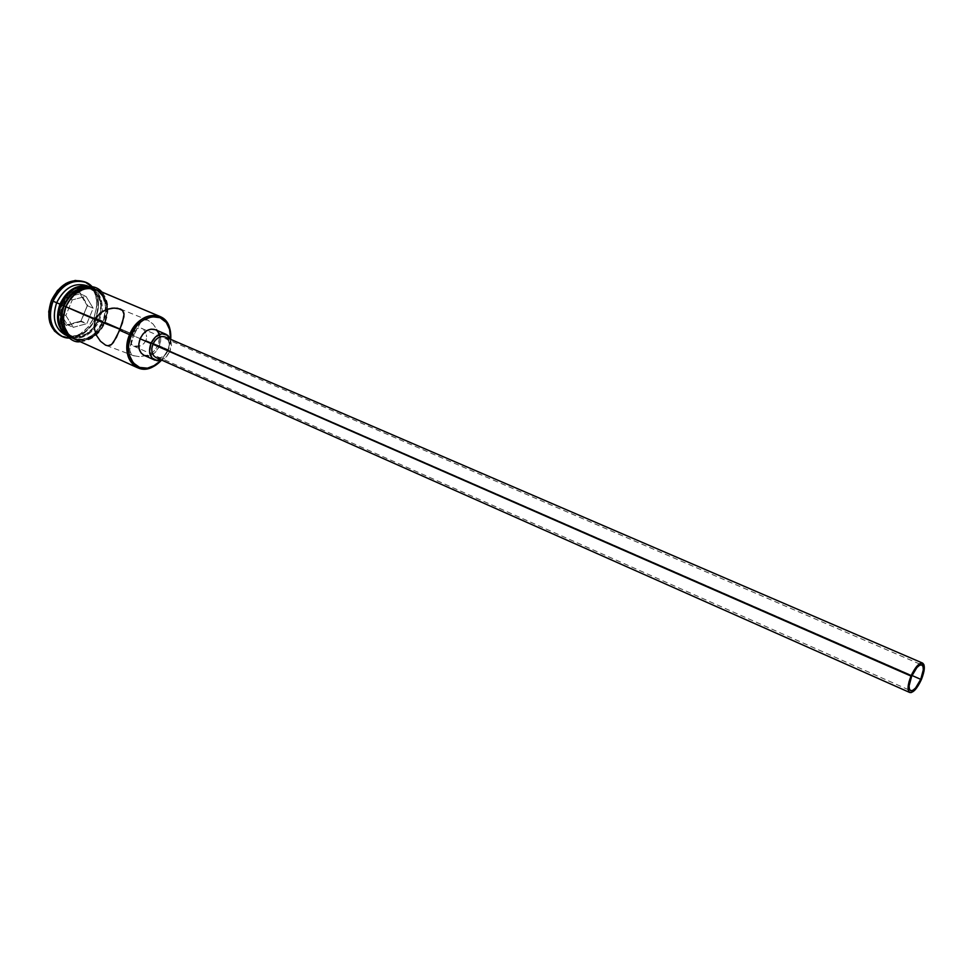 <?xml version="1.0" encoding="UTF-8"?>
<svg xmlns="http://www.w3.org/2000/svg" width="973" height="973" viewBox="0 0 973 973"><rect width="100%" height="100%" fill="white"/><g stroke="black" fill="none" stroke-linecap="round" stroke-linejoin="round"><path stroke-width="0.73" stroke-dasharray="4.87 3.65" d="M168.134 349.684L161.482 360.144L168.086 349.696L170.64 339.2L168.134 349.684L161.664 360.083L168.134 349.684L158.234 345.354L159.39 337.667L157.322 330.212L153.065 324.021L147.677 320.081L143.542 319.947L140.951 321.868L133.958 334.748L120.032 329.3L133.958 334.748L130.443 344.977L129.737 350.316L131.306 354.269L133.325 355.619L139.601 356.702L146.923 355.413L153.649 351.618L158.234 345.354L168.134 349.684L170.725 339.37L168.134 349.684M133.216 333.508L132.401 335.271L911.652 676.271L132.401 335.271L133.216 333.508M135.15 330.455L134.14 331.866L135.15 330.455M138.604 327.974L137.388 328.46L138.604 327.974M141.231 328.193L142.569 328.935L141.231 328.193M143.809 330.042L144.904 331.452L143.809 330.042M145.366 332.243L145.768 333.082L145.366 332.243M146.339 334.882L146.582 336.767L146.339 334.882M146.449 338.689L145.914 340.55L146.449 338.689M911.993 675.505L145.914 340.55L158.234 345.354L159.268 341.584L159.39 337.667L157.322 330.212L153.065 324.021L147.92 320.19L145.573 319.606L141.778 321.054L138.592 325.152L133.958 334.748L104.695 321.966L133.958 334.748L129.737 349.112L130.151 352.469L133.325 355.619L139.601 356.702L146.923 355.413L153.649 351.618L158.234 345.354L145.914 340.55L143.724 343.712L140.526 345.78L133.848 346.193L131.769 344.612L130.978 342.095L132.401 335.271L119.643 330.273L132.401 335.271L130.978 342.095L131.769 344.612L133.581 346.084L136.998 346.607L140.526 345.78L143.724 343.712L145.914 340.55L911.993 675.505M156.008 357.565C161.007 358.976 165.082 356.544 168.244 350.268L921.395 679.555L168.244 350.268L164.595 355.522L160.229 357.906M144.101 355.352C150.365 357.115 155.461 354.099 159.402 346.303L170.153 351.01L166.578 356.592L161.64 360.071L165.58 357.578L170.153 351.01L159.402 346.303L154.853 352.834L148.589 355.936M103.138 310.995L106.689 309.402M98.76 319.375L94.065 327.123L86.5 333.788C79.993 337.4 73.912 337.582 68.28 334.323C59.779 327.816 57.735 318.049 62.138 305.036L60.946 304.549L62.138 305.036L64.388 300.56L70.664 293.141L78.424 288.689L86.463 287.886L93.542 290.781L98.589 296.911L100.888 305.315L100.122 314.717L98.614 319.363L93.615 327.682L86.646 333.703L78.716 336.524L70.993 335.673L64.68 331.246L60.752 323.863L59.84 314.656L62.138 305.036C68.536 292.07 77.293 286.488 88.421 288.276C94.636 290.209 98.626 294.795 100.389 302.031L100.535 312.722L98.76 319.375C91.158 334.371 81.027 340.015 68.365 336.293L66.432 335.247C72.452 338.75 78.935 338.568 85.892 334.7C91.596 331.246 95.889 326.137 98.76 319.375L95.95 318.147L98.76 319.375C101.265 313.099 101.897 306.969 100.657 300.961C98.772 293.238 94.49 288.349 87.838 286.305L89.917 287.023C100.815 293.36 103.77 304.135 98.76 319.375M60.691 335.734C74.629 339.857 85.77 333.703 94.113 317.259L95.743 317.964C89.771 330.82 81.014 337.534 69.472 338.105L81.781 334.676C87.971 330.881 92.63 325.31 95.743 317.964L95.488 317.94C92.642 324.629 88.409 329.701 82.778 333.155C77.244 336.33 71.832 337.072 66.553 335.381M74.276 338.969C81.489 341.864 88.713 340.331 95.926 334.384L104.695 321.966L107.127 311.956L107.139 306.994M95.257 332.754C88.178 339.127 80.917 341.073 73.462 338.58L72.634 338.227C62.114 331.89 59.329 321.151 64.242 306.021C71.832 291.122 81.829 285.393 94.235 288.835L95.062 289.2C102.141 293.116 105.631 299.988 105.558 309.828L103.041 321.248L99.745 319.801L97.422 324.459L90.939 332.231L82.863 337.023L78.594 338.057L70.384 337.157L65.945 334.651L71.905 337.643C80.005 339.358 87.461 336.427 94.259 328.862L99.745 319.801L103.041 321.248L95.269 332.754M64.242 306.021L63.622 305.753L64.242 306.021L69.715 296.96L73.34 293.323L81.61 288.58L90.161 287.716L97.677 290.805L103.041 297.337L105.473 306.288L104.646 316.298L100.706 325.906L94.223 333.69L90.307 336.524L81.866 339.541L73.668 338.653L66.942 333.946L62.759 326.089L61.798 316.274L64.242 306.021M65.106 334.809C77.767 338.531 87.898 332.912 95.488 317.94L95.488 317.94C100.474 302.737 97.519 291.961 86.621 285.624M104.889 322.039C98.212 335.758 88.908 341.815 76.964 340.197L83.496 340.55L92.021 337.497L99.514 331.002L104.889 322.039C109.633 308.344 107.541 297.884 98.626 290.672L102.518 294.199L106.531 302.177L107.346 311.932L104.889 322.039M64.048 305.936C49.891 338.568 91.389 353.588 103.235 321.321C117.514 289.978 76.867 272.768 64.048 305.936L62.394 311.068M159.572 333.934L160.74 338.531L159.402 346.303C162.029 338.409 160.667 332.875 155.327 329.701L156.921 330.625M84.237 281.72L91.462 287.12L95.841 295.768L96.753 306.337L94.113 317.259L88.3 326.928L80.175 333.934L70.907 337.217L66.273 337.266L60.764 335.77M79.859 292.387L65.13 296.169L58.283 312.892L66.249 325.578L80.844 321.613L87.606 305.145L79.859 292.387L87.606 305.145L80.844 321.613L86.852 323.644L73.243 327.354L67.368 324.727L80.966 321.029L87.266 305.68L93.177 308.234L86.852 323.644L80.966 321.029L87.266 305.68L80.041 293.81L85.965 296.339L93.177 308.234L87.266 305.68L80.041 293.81L66.334 297.349L72.257 299.903L85.965 296.339L80.041 293.81L79.859 292.387L80.041 293.81L66.334 297.349L59.961 312.905L65.848 315.52L72.257 299.903L65.13 296.169L79.859 292.387M88.02 286.293C92.849 289.03 95.974 293.505 97.397 299.72C98.601 305.668 97.957 311.749 95.488 317.94L95.743 317.964C98.455 311.165 99.161 304.5 97.835 297.969L92.009 286.585C99.088 294.928 100.328 305.388 95.743 317.964L94.113 317.259C99.587 300.548 96.327 288.713 84.298 281.744M90.915 287.436L93.323 288.689C100.231 293.627 103.114 301.302 101.958 311.713L99.745 319.801L102.177 309.828L102.177 304.865L99.733 295.938L94.357 289.407L87.071 286.354L94.235 288.835M69.898 336.974L77.597 339.857L86.171 338.75L94.32 333.897L100.876 326.028L103.235 321.321L105.692 311.226L104.865 301.472L100.864 293.493L94.235 288.531M74.349 339.005L75.31 339.407M83.52 340.282L87.789 339.249M95.865 334.432L102.36 326.636L104.695 321.966L107.237 309.219C106.896 299.55 103.114 292.995 95.901 289.528M170.701 339.37L170.153 351.01L171.467 345.768L170.701 339.37M168.147 339.808L169.338 344.004L168.244 350.268C170.36 343.919 169.29 339.468 165.033 336.926L166.298 337.655M157.894 358.064L156.021 357.578M73.243 327.354L65.848 315.52L59.961 312.905L67.368 324.727L73.243 327.354L65.848 315.52L72.257 299.903L85.965 296.339L93.177 308.234L86.852 323.644L73.243 327.354M80.966 321.029L66.249 325.578L80.966 321.029M67.368 324.727L66.249 325.578L58.283 312.892L59.961 312.905L67.368 324.727M59.961 312.905L58.283 312.892L65.13 296.169L66.334 297.349L59.961 312.905M141.389 328.254L921.82 664.936M120.384 309.025L147.677 320.081M85.892 334.7L86.5 333.788M81.781 334.676L82.778 333.155M69.351 336.731L72.634 338.227M66.663 335.515L68.365 336.293M80.175 341.657C91.34 340.854 99.708 334.359 105.279 322.185C109.694 310.326 108.55 300.268 101.885 292.046M88.202 286.293L89.917 287.023M97.835 297.969L97.397 299.72M100.657 300.961L100.389 302.031M106.41 345.488L134.201 355.96M133.581 346.084L910.57 690.66"/><path stroke-width="1.46" d="M144.126 355.364L141.194 353.114L139.2 349.088L138.823 344.053L140.124 338.786L150.9 343.505L149.55 351.411L151.934 357.894L157.212 360.764L161.64 360.071C153.831 368.293 145.755 370.835 137.436 367.697C127.025 361.348 124.41 350.329 129.579 334.639L131.087 335.259C138.981 314.279 164.376 310.229 169.448 328.436L170.64 339.2L169.959 330.212L166.274 322.464L160.059 317.709L152.214 316.712L143.919 319.679L140.027 322.537L136.488 326.198L131.087 335.259L128.57 345.439L128.545 350.45L129.336 355.145L133.228 362.856L139.601 367.417L147.47 368.159L155.619 365.045L161.482 360.144L152.773 366.566C136.488 374.885 122.257 355.072 131.087 335.259L129.579 334.639C120.384 355.291 135.235 375.906 152.177 367.247L161.664 360.083L154.829 360.132C149.599 356.957 148.285 351.411 150.9 343.505L140.124 338.786C137.521 346.643 138.847 352.165 144.101 355.352L154.804 360.119M920.75 679.336L911.993 675.505L920.75 679.336L915.569 687.984L912.917 690.295L910.74 690.721L909.402 689.188L909.098 685.892L911.652 676.271C915.362 668.354 918.755 664.583 921.82 664.936C924.119 666.809 923.754 671.613 920.75 679.336C917.065 687.242 913.671 691.012 910.57 690.66C908.295 688.811 908.66 684.007 911.652 676.271L916.907 667.551L919.582 665.264L921.735 664.9L923.036 666.505L923.304 669.813L920.75 679.336M156.021 357.578L153.673 355.765L152.08 352.542L151.8 348.504L152.858 344.26C150.754 350.596 151.8 355.023 156.008 357.565L909.755 692.496C907.164 690.38 907.578 684.895 910.996 676.053L152.858 344.26L155.096 340.489L158.173 337.753L161.615 336.488L165.045 336.926C160.071 335.563 156.008 338.008 152.858 344.26L910.996 676.053C915.24 667.004 919.108 662.686 922.623 663.1C925.238 665.24 924.824 670.725 921.395 679.555C917.174 688.592 913.294 692.898 909.755 692.496M106.689 309.402L114.096 308.052L120.433 309.049L122.489 310.363L124.058 314.267L122.355 322.975L116.468 337.303L111.7 344.381L107.942 345.792L105.607 345.172L100.474 341.255L96.205 334.992L94.089 327.402L95.257 319.606L99.903 313.245L106.689 309.402L112.26 308.161L117.551 308.259L122.489 310.363L123.936 313.148L123.912 316.797L119.643 330.273L129.579 334.639L119.643 330.273L113.318 342.593L110.837 345.026L107.942 345.792L105.607 345.172L100.474 341.255L96.205 334.992L94.089 327.402L95.257 319.606L65.896 306.75C60.971 321.893 63.768 332.632 74.276 338.969L137.436 367.697M107.139 306.994L106.325 302.299L102.36 294.393L95.792 289.492L87.594 288.349L83.277 289.285L74.994 294.041L68.305 301.958L65.896 306.75L120.032 329.3L95.257 319.606L97.215 316.14L103.138 310.995M66.553 335.381C54.926 329.604 51.63 318.706 56.665 302.7L60.946 304.549C67.137 291.705 75.845 285.636 87.071 286.354L82.608 286.244L74.033 289.09L66.407 295.524L60.934 304.573L65.702 306.665L63.233 317.028L63.281 322.148L65.933 331.258L71.552 337.728L76.964 340.197C64.23 334.967 60.472 323.802 65.702 306.665L59.949 304.135C55.279 317.928 57.443 328.302 66.432 335.247C57.443 328.302 55.279 317.928 59.949 304.135L53.029 301.204C45.403 318.658 54.476 338.349 69.472 338.105L62.308 336.476C50.754 329.506 47.665 317.745 53.029 301.204L51.399 300.487C46.035 317.016 49.136 328.777 60.691 335.734L62.308 336.476M60.934 304.573C56.483 317.344 58.149 327.378 65.945 334.651L61.19 328.862L58.562 319.862L58.502 314.802L60.934 304.573M88.202 286.293L86.621 285.624C74.203 282.182 64.218 287.874 56.665 302.7C51.776 317.77 54.585 328.473 65.106 334.809L66.663 335.515M80.175 341.657C69.509 344.028 54.914 325.919 63.61 305.79L69.57 296.789L77.281 290.27L85.952 287.388L94.235 288.531M65.702 306.665C74.532 290.112 85.502 284.785 98.626 290.672L91.888 288.154L87.619 288.081L78.947 290.976L71.236 297.507L65.702 306.665M140.124 338.786L142.922 334.092L146.765 330.698L151.058 329.142L155.339 329.701C149.112 327.986 144.053 331.027 140.124 338.786M156.921 330.625L159.572 333.934M148.589 355.936L144.503 355.51M60.764 335.77L54.464 331.063L49.83 322.464L48.735 311.701L51.399 300.487L57.395 290.574L65.787 283.532L75.225 280.431L84.237 281.72M85.952 282.438L84.298 281.744C70.664 277.974 59.694 284.213 51.399 300.487L53.029 301.204C61.335 284.919 72.306 278.667 85.952 282.438L92.009 286.585C81.659 274.958 60.071 282.754 53.029 301.204L56.665 302.7C64.814 287.096 75.262 281.635 88.02 286.293M59.949 304.135C66.736 290.392 76.028 284.444 87.838 286.305C76.028 284.444 66.736 290.392 59.949 304.135M62.394 311.068L61.627 321.406L62.54 326.21L64.279 330.516L69.898 336.974M159.876 316.42C167.818 320.397 171.43 328.047 170.725 339.37L169.545 327.548C164.267 308.587 137.813 312.783 129.579 334.639C137.424 319.144 147.519 313.075 159.876 316.42L95.901 289.528C83.496 286.098 73.498 291.839 65.896 306.75L63.452 317.003L64.4 326.831L68.584 334.688L74.349 339.005M75.31 339.407L83.52 340.282M87.789 339.249L95.865 334.432M150.9 343.505C154.853 335.685 159.925 332.632 166.128 334.323L170.701 339.37L167.721 335.259L161.871 333.775L155.546 336.865L150.9 343.505M166.298 337.655L168.147 339.808M160.229 357.906L157.894 358.064M921.395 679.555L923.997 671.115L924.009 664.887L921.382 662.978L917.004 666.079L912.333 673.182L908.977 681.866L908.089 689.152L909.05 691.961L911.105 692.606L915.484 689.431L921.395 679.555M152.177 367.247L152.773 366.566M63.61 305.777C68.232 295.464 75.237 289.103 84.651 286.694C92.338 285.697 98.078 287.485 101.885 292.046M155.327 329.701L166.103 334.323M165.033 336.926L922.611 663.087M169.545 327.548L169.448 328.436"/></g></svg>
